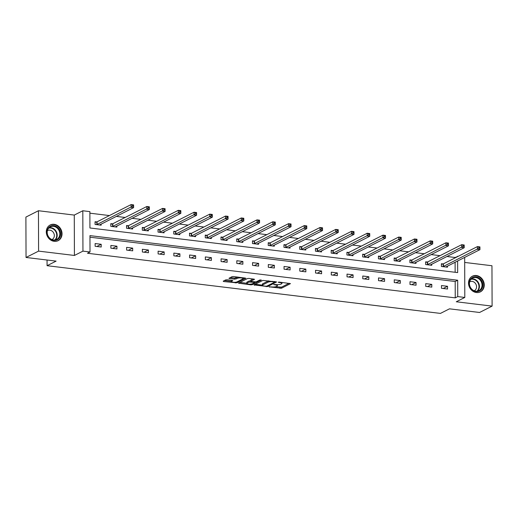 <?xml version="1.0" encoding="UTF-8"?>
<svg xmlns="http://www.w3.org/2000/svg" width="518" height="518" viewBox="0 0 518 518"><rect width="100%" height="100%" fill="white"/><g stroke="black" fill="none" stroke-linecap="round" stroke-linejoin="round"><path stroke-width="0.78" d="M269.127 286.836L281.481 288.241L290.469 283.624L279.331 282.103L278.211 282.278L280.005 282.621A3.542 0.887 179.8 0 1 281.967 283.404A3.542 0.887 179.8 0 1 281.598 283.799L280.86 284.175A3.542 0.887 179.8 0 1 276.113 284.589L273.711 284.518L275.421 284.939A3.542 0.887 179.8 0 1 277.383 285.729A3.542 0.887 179.8 0 1 277.013 286.124L276.275 286.499A3.542 0.887 179.8 0 1 271.529 286.914L269.127 286.836M54.196 241.336A8.793 7.615 63.1 0 0 58.139 240.663A8.793 7.615 63.1 0 0 61.759 231.533A8.793 7.615 63.1 0 0 54.131 224.307A8.793 7.615 63.1 0 0 50.188 224.98A8.793 7.615 63.1 0 0 46.568 234.11A8.793 7.615 63.1 0 0 54.196 241.336M476.418 292.547A8.793 7.615 63.1 0 0 480.361 291.874A8.793 7.615 63.1 0 0 483.98 282.744A8.793 7.615 63.1 0 0 476.359 275.524A8.793 7.615 63.1 0 0 472.416 276.191A8.793 7.615 63.1 0 0 468.796 285.321A8.793 7.615 63.1 0 0 476.418 292.547M227.162 279.785L225.68 279.914L223.193 281.17L223.685 281.539L236.862 282.828L245.843 278.211L233.547 276.547L232.058 276.677L228.937 278.328L234.557 279.176L237.529 278.296A2.959 0.738 179.8 0 1 240.857 277.894A2.959 0.738 179.8 0 1 243.136 278.606A2.959 0.738 179.8 0 1 242.825 278.937L236.985 281.896A2.959 0.738 179.8 0 1 233.663 282.297A2.959 0.738 179.8 0 1 231.378 281.585A2.959 0.738 179.8 0 1 231.688 281.255L232.776 280.633L232.161 280.387L227.162 279.785M26.042 257.472L25.9 217.094L38.449 210.735L38.591 251.113L26.042 257.472L56.112 261.117L47.08 265.695L440.442 313.409L449.475 308.832L479.551 312.477L492.1 306.119L456.274 301.774L464.808 297.449L457.744 296.594L455.238 297.863L87.503 253.263L90.015 251.988L82.951 251.133L82.809 210.761L89.873 211.616L89.931 227.985L457.659 272.585L457.621 260.942M38.591 251.113L74.417 255.458L82.951 251.133M253.995 284.906L267.664 286.564L276.651 281.947L262.866 280.413L253.995 284.906M250.777 284.829L238.474 283.165L247.462 278.548L248.944 278.419L254.565 279.273L250.848 281.216L251.347 281.585L256.151 281.857L259.894 279.96L261.363 280.044L252.26 284.699L250.777 284.829L250.777 284.123M492.1 306.119L491.958 265.74L464.685 262.438M47.054 260.017L47.08 265.695M455.238 297.863L455.18 281.494L89.964 237.199M447.533 286.292L441.472 285.56L441.485 288.286L447.539 289.025L447.533 286.292L443.188 288.494M431.785 284.388L425.731 283.65L425.744 286.376L431.798 287.114L431.785 284.388L427.441 286.584M416.045 282.478L409.991 281.74L409.997 284.473L416.051 285.204L416.045 282.478L411.7 284.673M400.304 280.568L394.25 279.83L394.256 282.563L400.31 283.294L400.304 280.568L395.959 282.77M384.557 278.658L378.503 277.92L378.516 280.652L384.57 281.384L384.557 278.658L380.218 280.86M368.816 276.748L362.762 276.016L362.768 278.742L368.829 279.474L368.816 276.748L364.471 278.949M353.075 274.838L347.021 274.106L347.028 276.832L353.082 277.564L353.075 274.838L348.731 277.039M337.328 272.928L331.274 272.196L331.287 274.922L337.341 275.66L337.328 272.928L332.99 275.129M321.587 271.018L315.533 270.286L315.546 273.012L321.6 273.75L321.587 271.018L317.243 273.219M305.847 269.107L299.792 268.376L299.799 271.102L305.853 271.84L305.847 269.107L301.502 271.309M290.106 267.204L284.045 266.466L284.058 269.192L290.112 269.93L290.106 267.204L285.761 269.399M274.359 265.294L268.305 264.556L268.318 267.288L274.372 268.02L274.359 265.294L270.02 267.489M258.618 263.384L252.564 262.645L252.57 265.378L258.624 266.11L258.618 263.384L254.273 265.585M242.877 261.473L236.823 260.735L236.83 263.468L242.884 264.199L242.877 261.473L238.533 263.675M227.13 259.563L221.076 258.832L221.089 261.558L227.143 262.289L227.13 259.563L222.792 261.765M211.389 257.653L205.335 256.922L205.348 259.647L211.402 260.379L211.389 257.653L207.045 259.855M195.649 255.743L189.594 255.011L189.601 257.737L195.655 258.469L195.649 255.743L191.304 257.945M179.908 253.833L173.847 253.101L173.86 255.827L179.914 256.565L179.908 253.833L175.563 256.034M164.161 251.923L158.107 251.191L158.119 253.917L164.174 254.655L164.161 251.923L159.822 254.124M148.42 250.013L142.366 249.281L142.372 252.007L148.426 252.745L148.42 250.013L144.075 252.214M132.679 248.109L126.625 247.371L126.632 250.097L132.686 250.835L132.679 248.109L128.334 250.304M116.932 246.199L110.878 245.461L110.891 248.193L116.945 248.925L116.932 246.199L112.594 248.394M101.191 244.289L95.137 243.551L95.144 246.283L101.204 247.015L101.191 244.289L96.847 246.49M455.095 257.906L455.095 257.491L446.892 256.494M440.015 255.659L431.151 254.584M424.274 253.749L415.41 252.674M408.534 251.839L399.663 250.764M392.786 249.935L383.922 248.854M377.046 248.025L368.181 246.95M361.305 246.115L352.434 245.04M345.564 244.205L336.694 243.13M329.817 242.294L320.953 241.22M314.076 240.384L305.212 239.31M298.336 238.474L289.465 237.399M282.588 236.564L273.724 235.489M266.848 234.654L257.983 233.579M251.107 232.75L242.236 231.669M235.366 230.84L226.495 229.765M219.619 228.93L210.755 227.855M203.878 227.02L195.014 225.945M188.138 225.11L179.267 224.035M172.39 223.2L163.526 222.125M156.65 221.29L147.785 220.215M140.909 219.379L132.038 218.305M125.162 217.469L116.297 216.394M109.421 215.559L89.879 213.189M455.147 272.28L455.108 262.218M443.032 263.934L441.401 263.733L441.407 266.466L447.461 267.197L447.461 266.09M427.292 262.024L425.654 261.83L425.666 264.556L431.721 265.287L431.714 264.18M411.545 260.114L409.913 259.919L409.926 262.645L415.98 263.377L415.973 262.27M395.804 258.204L394.172 258.009L394.179 260.735L400.233 261.473L400.233 260.366M380.063 256.293L378.425 256.099L378.438 258.825L384.492 259.563L384.485 258.456M364.316 254.39L362.684 254.189L362.697 256.915L368.751 257.653L368.745 256.546M348.575 252.48L346.943 252.279L346.95 255.005L353.004 255.743L353.004 254.636M332.834 250.57L331.203 250.369L331.209 253.101L337.263 253.833L337.263 252.726M317.094 248.659L315.456 248.459L315.468 251.191L321.523 251.923L321.516 250.816M301.346 246.749L299.715 246.549L299.721 249.281L305.782 250.013L305.775 248.905M285.606 244.839L283.974 244.645L283.981 247.371L290.035 248.103L290.035 246.995M269.865 242.929L268.227 242.735L268.24 245.461L274.294 246.192L274.287 245.085M254.118 241.019L252.486 240.825L252.499 243.551L258.553 244.282L258.547 243.182M238.377 239.109L236.745 238.915L236.752 241.641L242.806 242.379L242.806 241.271M222.636 237.205L221.005 237.004L221.011 239.73L227.065 240.469L227.065 239.361M206.896 235.295L205.257 235.094L205.27 237.82L211.325 238.558L211.318 237.451M191.148 233.385L189.517 233.184L189.523 235.91L195.584 236.648L195.577 235.541M175.408 231.475L173.776 231.274L173.783 234.006L179.837 234.738L179.837 233.631M159.667 229.565L158.029 229.364L158.042 232.096L164.096 232.828L164.089 231.721M143.92 227.655L142.288 227.454L142.301 230.186L148.355 230.918L148.349 229.811M128.179 225.744L126.547 225.55L126.554 228.276L132.608 229.008L132.608 227.901M112.438 223.834L110.807 223.64L110.813 226.366L116.867 227.098L116.867 225.99M96.698 221.924L95.059 221.73L95.072 224.456L101.127 225.194L101.12 224.087M74.417 255.458L74.275 215.08L38.449 210.735M74.275 215.08L82.809 210.761M455.095 257.491L458.268 256.3M457.744 296.594L457.692 280.225L89.957 235.625L90.015 251.988M464.672 257.375L464.808 297.449M457.608 256.637L457.608 256.216M455.18 281.494L457.692 280.225M275.563 286.745L281.481 287.153L289.102 283.288M274.689 281.915L275.285 281.611M255.238 284.278L262.38 285.146M265.779 286.214L266.822 286.124L274.605 282.18L272.824 281.747A3.542 0.887 179.8 0 0 268.078 282.161L262.755 284.855A3.542 0.887 179.8 0 0 262.38 285.256A3.542 0.887 179.8 0 0 264.348 286.04L265.779 286.214M268.784 280.827A3.542 0.887 179.8 0 0 268.071 281.073L268.078 282.161M262.38 285.256L262.38 284.162A3.542 0.887 179.8 0 1 262.749 283.767L268.071 281.073M246.808 283.255L239.84 282.407M253.198 278.937L250.848 280.128L250.731 281.339M255.419 282.006L254.591 282.427M247.118 283.106A2.959 0.738 179.8 0 0 246.808 283.437A2.959 0.738 179.8 0 0 249.093 284.155A2.959 0.738 179.8 0 0 252.415 283.747L254.474 282.705L253.975 282.336L249.171 282.064L247.118 283.106L247.112 282.019A2.959 0.738 179.8 0 0 246.801 282.349L246.808 283.437M247.112 282.019L249.171 280.976L250.731 280.853M231.468 280.303A2.959 0.738 179.8 0 0 231.378 280.491L231.378 281.585M237.853 277.072A2.959 0.738 179.8 0 0 237.522 277.201L237.529 278.296M230.296 277.57L234.55 278.088L237.522 277.201M243.136 278.554L244.483 277.875M224.436 280.542L231.378 281.384M445.83 267.003L479.946 249.637L477.421 249.326L477.415 246.6L443.427 263.817L441.401 264.303M478.826 247.183L477.415 246.6L479.933 246.905L479.946 249.637L479.836 247.306L478.826 247.183L478.833 248.271L479.836 248.394M478.833 248.271L443.039 266.66M479.836 247.306L479.933 246.905M470.098 287.205A7.608 6.592 -116.9 0 1 472.558 277.447A7.608 6.592 -116.9 0 1 481.87 281.268A7.608 6.592 -116.9 0 1 479.415 291.032A7.608 6.592 -116.9 0 1 470.098 287.205M481.183 281.617A7.045 6.106 63.1 0 0 472.552 278.082A7.045 6.106 63.1 0 0 470.286 287.114A7.045 6.106 63.1 0 0 478.917 290.65A7.045 6.106 63.1 0 0 481.183 281.617M474.171 290.773A5.018 4.345 63.1 0 0 474.339 290.695A5.018 4.345 63.1 0 0 475.951 284.265A5.018 4.345 63.1 0 0 469.807 281.747A5.018 4.345 63.1 0 0 469.645 281.831M479.39 292.275A8.735 7.569 63.1 0 0 479.933 292.029A8.735 7.569 63.1 0 0 482.744 280.827A8.735 7.569 63.1 0 0 472.04 276.444A8.735 7.569 63.1 0 0 471.516 276.741M53.736 225.66A7.608 6.592 -116.9 0 1 60.574 233.851A7.608 6.592 -116.9 0 1 53.788 240.391A7.608 6.592 -116.9 0 1 46.95 232.2A7.608 6.592 -116.9 0 1 53.736 225.66M53.535 239.97A7.045 6.106 63.1 0 0 56.695 239.439A7.045 6.106 63.1 0 0 59.596 232.122A7.045 6.106 63.1 0 0 53.483 226.334A7.045 6.106 63.1 0 0 50.33 226.871A7.045 6.106 63.1 0 0 47.423 234.181A7.045 6.106 63.1 0 0 53.535 239.97M51.949 239.562A5.018 4.345 63.1 0 0 52.111 239.484A5.018 4.345 63.1 0 0 54.176 234.272A5.018 4.345 63.1 0 0 49.832 230.154A5.018 4.345 63.1 0 0 47.578 230.536A5.018 4.345 63.1 0 0 47.416 230.62M57.161 241.064A8.735 7.569 63.1 0 0 57.712 240.818A8.735 7.569 63.1 0 0 61.305 231.747A8.735 7.569 63.1 0 0 53.73 224.566A8.735 7.569 63.1 0 0 49.812 225.233A8.735 7.569 63.1 0 0 49.294 225.524M430.089 265.093L464.206 247.727L461.68 247.423L461.674 244.69L427.68 261.907L425.66 262.393M463.086 245.273L461.674 244.69L464.193 244.995L464.206 247.727L464.089 245.396L463.086 245.273L463.086 246.361L464.096 246.484M463.086 246.361L427.298 264.75M464.089 245.396L464.193 244.995M414.342 263.183L448.459 245.817L445.94 245.513L445.927 242.78L411.94 259.997L409.913 260.483M447.338 243.363L445.927 242.78L448.452 243.091L448.459 245.817L448.348 243.486L447.338 243.363L447.345 244.451L448.355 244.574M447.345 244.451L411.557 262.846M448.348 243.486L448.452 243.091M398.601 261.273L432.718 243.907L430.193 243.602L430.186 240.87L396.199 258.087L394.172 258.573M431.598 241.453L430.186 240.87L432.711 241.181L432.718 243.907L432.608 241.576L431.598 241.453L431.604 242.541L432.608 242.664M431.604 242.541L395.81 260.936M432.608 241.576L432.711 241.181M382.86 259.363L416.977 241.997L414.452 241.692L414.445 238.966L380.458 256.183L378.431 256.663M415.857 239.543L414.445 238.966L416.964 239.271L416.977 241.997L416.867 239.666L415.857 239.543L415.857 240.637L416.867 240.753M415.857 240.637L380.07 259.026M416.867 239.666L416.964 239.271M367.113 257.452L401.23 240.087L398.711 239.782L398.698 237.056L364.711 254.273L362.684 254.752M400.11 237.632L398.698 237.056L401.223 237.361L401.23 240.087L401.12 237.756L400.11 237.632L400.116 238.727L401.126 238.85M400.116 238.727L364.329 257.116M401.12 237.756L401.223 237.361M351.372 255.542L385.489 238.176L382.97 237.872L382.957 235.146L348.97 252.363L346.943 252.849M384.369 235.722L382.957 235.146L385.483 235.45L385.489 238.176L385.379 235.845L384.369 235.722L384.375 236.817L385.386 236.94M384.375 236.817L348.588 255.206M385.379 235.845L385.483 235.45M335.632 253.632L369.748 236.266L367.223 235.962L367.217 233.236L333.229 250.453L331.203 250.939M368.628 233.812L367.217 233.236L369.735 233.54L369.748 236.266L369.638 233.935L368.628 233.812L368.628 234.907L369.638 235.03M368.628 234.907L332.841 253.296M369.638 233.935L369.735 233.54M319.891 251.722L354.008 234.363L351.482 234.052L351.469 231.326L317.482 248.543L315.462 249.029M352.887 231.902L351.469 231.326L353.995 231.63L354.008 234.363L353.891 232.025L352.887 231.902L352.887 232.996L353.898 233.119M352.887 232.996L317.1 251.385M353.891 232.025L353.995 231.63M304.144 249.818L338.26 232.452L335.742 232.142L335.729 229.416L301.741 246.633L299.715 247.118M337.14 229.998L335.729 229.416L338.254 229.72L338.26 232.452L338.15 230.115L337.14 229.998L337.147 231.086L338.157 231.209M337.147 231.086L301.359 249.475M338.15 230.115L338.254 229.72M288.403 247.908L322.52 230.542L319.994 230.232L319.988 227.506L286.001 244.723L283.974 245.208M321.4 228.088L319.988 227.506L322.513 227.81L322.52 230.542L322.41 228.211L321.4 228.088L321.406 229.176L322.41 229.299M321.406 229.176L285.612 247.565M322.41 228.211L322.513 227.81M272.662 245.998L306.779 228.632L304.254 228.328L304.247 225.595L270.254 242.812L268.233 243.298M305.659 226.178L304.247 225.595L306.766 225.906L306.779 228.632L306.669 226.301L305.659 226.178L305.659 227.266L306.669 227.389M305.659 227.266L269.872 245.661M306.669 226.301L306.766 225.906M256.915 244.088L291.032 226.722L288.513 226.418L288.5 223.685L254.513 240.902L252.486 241.388M289.912 224.268L288.5 223.685L291.025 223.996L291.032 226.722L290.922 224.391L289.912 224.268L289.918 225.356L290.928 225.479M289.918 225.356L254.131 243.751M290.922 224.391L291.025 223.996M241.174 242.178L275.291 224.812L272.766 224.508L272.759 221.775L238.772 238.999L236.745 239.478M274.171 222.358L272.759 221.775L275.285 222.086L275.291 224.812L275.181 222.481L274.171 222.358L274.177 223.452L275.188 223.569M274.177 223.452L238.39 241.841M275.181 222.481L275.285 222.086M225.434 240.268L259.55 222.902L257.025 222.598L257.019 219.872L223.031 237.089L221.005 237.568M258.43 220.448L257.019 219.872L259.537 220.176L259.55 222.902L259.44 220.571L258.43 220.448L258.43 221.542L259.44 221.665M258.43 221.542L222.643 239.931M259.44 220.571L259.537 220.176M209.693 238.358L243.81 220.992L241.284 220.687L241.271 217.961L207.284 235.178L205.264 235.664M242.689 218.538L241.271 217.961L243.797 218.266L243.81 220.992L243.693 218.661L242.689 218.538L242.689 219.632L243.7 219.755M242.689 219.632L206.902 238.021M243.693 218.661L243.797 218.266M193.946 236.448L228.062 219.082L225.544 218.777L225.531 216.051L191.543 233.268L189.517 233.754M226.942 216.628L225.531 216.051L228.056 216.356L228.062 219.082L227.952 216.751L226.942 216.628L226.949 217.722L227.959 217.845M226.949 217.722L191.161 236.111M227.952 216.751L228.056 216.356M178.205 234.537L212.322 217.171L209.796 216.867L209.79 214.141L175.803 231.358L173.776 231.844M211.202 214.717L209.79 214.141L212.309 214.446L212.322 217.171L212.212 214.84L211.202 214.717L211.208 215.812L212.212 215.935M211.208 215.812L175.414 234.201M212.212 214.84L212.309 214.446M162.464 232.634L196.581 215.268L194.056 214.957L194.049 212.231L160.056 229.448L158.035 229.934M195.461 212.814L194.049 212.231L196.568 212.535L196.581 215.268L196.471 212.93L195.461 212.814L195.461 213.902L196.471 214.025M195.461 213.902L159.673 232.291M196.471 212.93L196.568 212.535M146.717 230.724L180.834 213.358L178.315 213.047L178.302 210.321L144.315 227.538L142.288 228.024M179.714 210.904L178.302 210.321L180.827 210.625L180.834 213.358L180.724 211.027L179.714 210.904L179.72 211.991L180.73 212.115M179.72 211.991L143.933 230.38M180.724 211.027L180.827 210.625M130.976 228.814L165.093 211.448L162.568 211.143L162.561 208.411L128.574 225.628L126.547 226.113M163.973 208.994L162.561 208.411L165.087 208.715L165.093 211.448L164.983 209.117L163.973 208.994L163.979 210.081L164.989 210.204M163.979 210.081L128.192 228.477M164.983 209.117L165.087 208.715M115.236 226.903L149.352 209.537L146.827 209.233L146.821 206.501L112.833 223.718L110.807 224.203M148.232 207.083L146.821 206.501L149.339 206.811L149.352 209.537L149.242 207.206L148.232 207.083L148.232 208.171L149.242 208.294M148.232 208.171L112.445 226.567M149.242 207.206L149.339 206.811M99.495 224.993L133.612 207.627L131.086 207.323L131.073 204.591L97.086 221.808L95.066 222.293M132.491 205.173L131.073 204.591L133.599 204.901L133.612 207.627L133.495 205.296L132.491 205.173L132.491 206.261L133.502 206.384M132.491 206.261L96.704 224.657M133.495 205.296L133.599 204.901M269.477 286.752L269.477 287.095M278.639 282.103L278.639 282.452M274.054 284.427L274.061 284.777M275.421 284.505L275.421 284.939M280.005 282.187L280.005 282.621M281.481 287.153L281.481 288.241M279.998 287.283L279.998 288.371M267.664 285.696L267.664 286.564M266.181 286.234L266.181 286.694M254.493 284.66L254.493 285.276M274.255 281.488L274.255 281.921M272.818 281.313L272.824 281.747M262.749 283.767L262.755 284.855M239.089 282.789L239.089 283.411M250.848 280.128L250.848 281.216M252.26 283.819L252.26 284.699M253.975 281.902L253.975 282.336M250.654 280.847L250.66 281.934M249.171 280.976L249.171 282.064M231.688 280.329L231.688 281.255M236.033 277.959L236.04 279.047M234.55 278.088L234.557 279.176M229.552 277.952L229.552 278.574M236.856 281.954L236.862 282.828M235.373 282.265L235.379 282.957M223.685 280.924L223.685 281.539M443.427 263.817L443.434 266.543M443.162 263.902L443.175 266.634M471.335 278.924A7.045 6.106 -116.9 0 1 478.567 282.945A7.045 6.106 -116.9 0 1 477.518 291.129M476.981 291.207A6.812 5.905 63.1 0 0 478.14 283.158A6.812 5.905 63.1 0 0 470.959 279.312M49.113 227.713A7.045 6.106 -116.9 0 1 50.874 227.655A7.045 6.106 -116.9 0 1 56.734 232.634A7.045 6.106 -116.9 0 1 55.29 239.918M54.753 239.989A6.812 5.905 63.1 0 0 56.332 232.925A6.812 5.905 63.1 0 0 50.622 228.004A6.812 5.905 63.1 0 0 48.731 228.101M427.68 261.907L427.693 264.64M427.421 261.998L427.434 264.724M411.94 259.997L411.952 262.73M411.68 260.088L411.687 262.814M396.199 258.087L396.205 260.819M395.94 258.178L395.946 260.904M380.458 256.183L380.465 258.909M380.193 256.268L380.206 258.994M364.711 254.273L364.724 256.999M364.452 254.357L364.458 257.083M348.97 252.363L348.977 255.089M348.711 252.447L348.718 255.173M333.229 250.453L333.236 253.179M332.964 250.537L332.977 253.263M317.482 248.543L317.495 251.269M317.223 248.627L317.236 251.359M301.741 246.633L301.754 249.359M301.482 246.717L301.489 249.449M286.001 244.723L286.007 247.455M285.742 244.807L285.748 247.539M270.254 242.812L270.266 245.545M269.995 242.903L270.007 245.629M254.513 240.902L254.526 243.635M254.254 240.993L254.26 243.719M238.772 238.999L238.779 241.725M238.513 239.083L238.52 241.809M223.031 237.089L223.038 239.815M222.766 237.173L222.779 239.899M207.284 235.178L207.297 237.904M207.025 235.263L207.038 237.989M191.543 233.268L191.556 235.994M191.284 233.353L191.291 236.078M175.803 231.358L175.809 234.084M175.544 231.442L175.55 234.175M160.056 229.448L160.068 232.174M159.797 229.532L159.809 232.265M144.315 227.538L144.328 230.264M144.056 227.622L144.062 230.355M128.574 225.628L128.581 228.36M128.315 225.719L128.322 228.444M112.833 223.718L112.84 226.45M112.568 223.808L112.581 226.534M97.086 221.808L97.099 224.54M96.827 221.898L96.84 224.624M277.383 284.673L277.383 285.729M281.96 282.42L281.967 283.404M274.689 281.539L274.689 282.096M254.584 281.98L254.591 282.582M243.136 277.713L243.136 278.606M479.933 292.029L479.564 292.217M472.04 276.444L471.671 276.631M49.812 225.233L49.45 225.421M57.712 240.818L57.343 241.006"/></g></svg>
